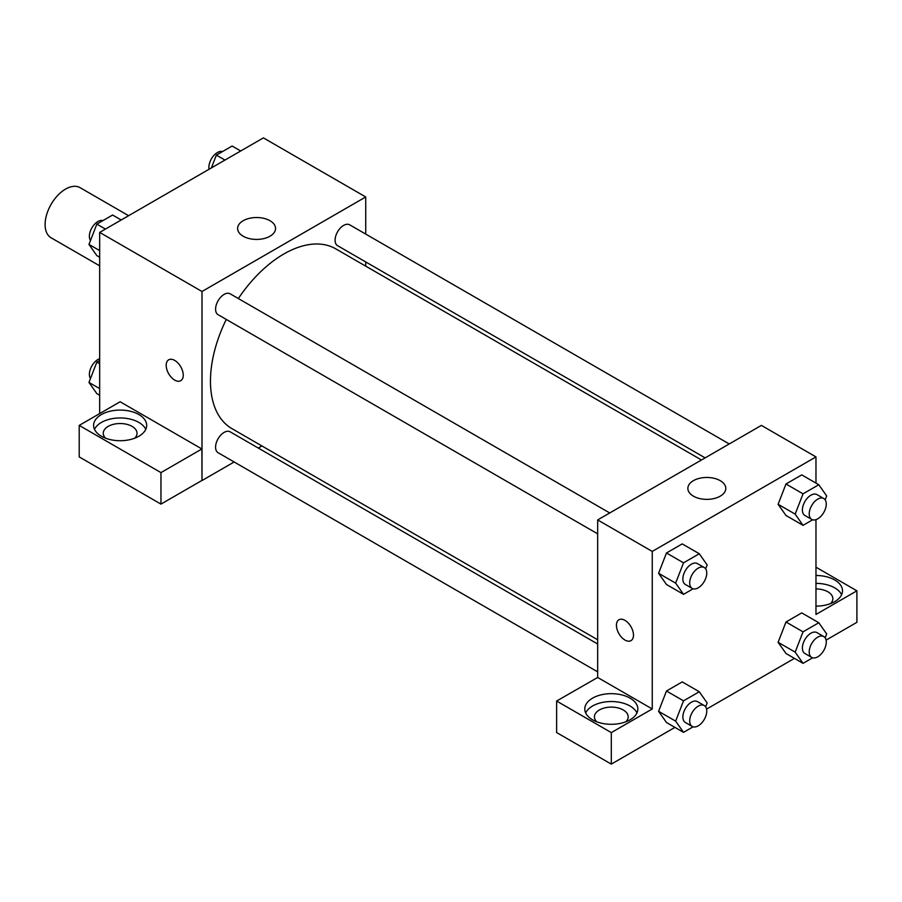 <?xml version="1.0" encoding="UTF-8"?>
<svg xmlns="http://www.w3.org/2000/svg" width="902" height="902" viewBox="0 0 902 902"><rect width="100%" height="100%" fill="white"/><g stroke="black" fill="none" stroke-linecap="round" stroke-linejoin="round"><path stroke-width="1.35" d="M128.614 215.702L80.041 187.65A28.943 16.71 120 0 0 57.739 195.407A28.943 16.71 120 0 0 45.1 224.53A28.943 16.71 120 0 0 51.098 237.778L99.671 265.831M99.671 413.59L99.671 232.412L263.395 137.882L365.727 196.963L365.727 234.08M365.727 261.93L365.727 266.146M243.168 220.731A18.976 10.948 180 0 1 263.835 218.352A18.976 10.948 180 0 1 275.55 228.465A18.976 10.948 180 0 1 256.574 239.425A18.976 10.948 180 0 1 237.609 228.465A18.976 10.948 180 0 1 243.168 220.731M234.148 461.982L202.003 480.54L202.003 291.493L99.671 232.412M202.003 291.493L365.727 196.963M168.685 359.819A12.064 6.968 -120 0 0 166.847 369.482A12.064 6.968 -120 0 0 174.717 380.103A12.064 6.968 60 0 1 166.836 369.482A12.064 6.968 60 0 1 168.685 359.819A12.064 6.968 60 0 1 180.75 366.776A12.064 6.968 60 0 1 180.75 380.7A12.064 6.968 60 0 1 174.717 380.103A12.064 6.968 -120 0 0 180.75 380.7M201.89 448.97L120.135 401.773L79.207 425.406L160.962 472.603L201.89 448.97L202.003 480.54M101.385 414.57A26.53 15.323 180 0 1 130.294 411.244A26.53 15.323 180 0 1 146.676 425.406A26.53 15.323 180 0 1 120.135 440.717A26.53 15.323 180 0 1 93.605 425.406A26.53 15.323 180 0 1 101.385 414.57M145.774 429.341A26.53 15.323 0 0 0 127.024 418.483A26.53 15.323 0 0 0 101.385 422.452A26.53 15.323 0 0 0 94.507 429.341M105.568 438.203A16.879 9.753 180 0 1 103.256 433.276A16.879 9.753 180 0 1 113.675 424.267A16.879 9.753 180 0 1 132.075 426.387A16.879 9.753 180 0 1 137.025 433.276A16.879 9.753 180 0 1 134.714 438.203M160.962 472.603L160.962 504.105L201.89 480.473M79.207 425.406L79.207 456.908L160.962 504.105M261.918 445.949L258.265 448.057M609.729 512.956L230.134 293.804A12.064 6.968 120 0 0 218.081 300.772A12.064 6.968 120 0 0 218.081 314.697L597.665 533.849M597.665 644.005L230.134 431.81A12.064 6.968 120 0 0 220.843 435.046A12.064 6.968 120 0 0 215.578 447.178A12.064 6.968 120 0 0 218.081 452.703L597.665 671.855M729.244 443.953L349.649 224.801A12.064 6.968 120 0 0 340.358 228.037A12.064 6.968 120 0 0 335.093 240.169A12.064 6.968 120 0 0 337.596 245.694L705.127 457.878M701.474 459.986L335.769 248.851A103.809 59.938 120 0 0 238.342 298.539M226.278 319.432A103.809 59.938 120 0 0 210.459 381.129A103.809 59.938 120 0 0 231.961 428.653L597.665 639.789M597.665 677.47L556.624 701.034L611.308 732.604L652.247 708.972L597.665 677.47L597.665 519.924L761.389 425.394L815.972 456.908L815.972 483.1M556.624 701.034L556.624 732.548L611.308 764.118L674.933 727.384M706.559 709.119L794.448 658.381M826.085 640.116L856.9 622.324L856.9 590.821L815.972 614.454L815.972 519.631M815.972 588.95A16.879 9.753 180 0 1 827.912 591.802A16.879 9.753 180 0 1 832.85 598.702A16.879 9.753 180 0 1 830.539 603.618M841.611 594.756A26.53 15.323 0 0 0 815.972 583.38M815.972 575.499A26.53 15.323 180 0 1 842.502 590.821A26.53 15.323 180 0 1 815.972 606.133M596.741 721.78A16.879 9.753 180 0 1 594.429 716.853A16.879 9.753 180 0 1 611.308 707.112A16.879 9.753 180 0 1 628.198 716.853A16.879 9.753 180 0 1 625.887 721.78M636.947 712.918A26.53 15.323 0 0 0 618.197 702.06A26.53 15.323 0 0 0 592.558 706.018A26.53 15.323 0 0 0 585.68 712.918M592.558 698.148A26.53 15.323 180 0 1 621.467 694.822A26.53 15.323 180 0 1 637.849 708.972A26.53 15.323 180 0 1 611.308 724.295A26.53 15.323 180 0 1 584.778 708.972A26.53 15.323 180 0 1 592.558 698.148M611.308 732.604L611.308 764.118M815.972 567.189L856.9 590.821M812.623 657.817L803.039 663.342L795.169 652.146L803.039 631.84L785.992 621.997L801.743 612.898L785.992 621.997L778.11 642.292L785.992 653.499L778.099 642.314M812.623 519.811L803.039 525.336L785.992 515.493L778.099 504.308M803.039 525.336L795.169 514.129L803.039 493.834L785.992 483.979L801.743 474.892L785.992 483.979L778.11 504.286L785.992 515.493M693.108 588.814L683.524 594.339L666.465 584.496L658.573 573.311M683.524 594.339L675.643 583.132L683.524 562.837L666.465 552.982L682.228 543.895L666.465 552.982L658.595 573.289L666.465 584.496M693.108 726.82L683.524 732.356L675.643 721.149L683.524 700.843L666.465 691L682.228 681.901L666.465 691L658.595 711.295L666.465 722.502L658.573 711.317M652.247 708.972L652.247 551.426L815.972 456.908M720.236 480.665A18.976 10.948 180 0 1 725.794 488.41A18.976 10.948 180 0 1 706.818 499.37A18.976 10.948 180 0 1 687.854 488.41A18.976 10.948 180 0 1 699.557 478.297A18.976 10.948 180 0 1 720.236 480.665M652.247 551.426L597.665 519.924M618.93 619.764A12.064 6.968 -120 0 0 617.081 629.427A12.064 6.968 -120 0 0 624.962 640.048A12.064 6.968 60 0 1 617.081 629.427A12.064 6.968 60 0 1 618.93 619.764A12.064 6.968 60 0 1 630.983 626.721A12.064 6.968 60 0 1 630.983 640.645A12.064 6.968 60 0 1 624.962 640.048A12.064 6.968 -120 0 0 630.994 640.645M683.524 562.837L699.275 553.738L707.157 564.945L705.646 568.846M704.259 567.538L697.426 563.592A12.064 6.968 120 0 0 688.136 566.828A12.064 6.968 120 0 0 682.87 578.96A12.064 6.968 120 0 0 685.373 584.485L692.195 588.42A12.064 6.968 120 0 0 704.259 581.463A12.064 6.968 120 0 0 704.259 567.538A12.064 6.968 120 0 0 694.957 570.763A12.064 6.968 120 0 0 689.692 582.906A12.064 6.968 120 0 0 692.195 588.42M675.643 583.132L658.595 573.289M699.275 553.738L682.228 543.895M803.039 493.834L818.802 484.735L826.672 495.942L825.161 499.843M823.774 498.535L816.953 494.589A12.064 6.968 120 0 0 807.662 497.825A12.064 6.968 120 0 0 802.397 509.957A12.064 6.968 120 0 0 804.888 515.482L811.71 519.417A12.064 6.968 120 0 0 823.774 512.46A12.064 6.968 120 0 0 823.774 498.535A12.064 6.968 120 0 0 814.483 501.76A12.064 6.968 120 0 0 809.218 513.903A12.064 6.968 120 0 0 811.71 519.417M795.169 514.129L778.11 504.286M818.802 484.735L801.743 474.892M683.524 700.843L699.275 691.744L707.157 702.951L705.646 706.852M704.259 705.544L697.426 701.609A12.064 6.968 120 0 0 688.136 704.834A12.064 6.968 120 0 0 682.87 716.977A12.064 6.968 120 0 0 685.373 722.491L692.195 726.426A12.064 6.968 120 0 0 704.259 719.469A12.064 6.968 120 0 0 704.259 705.544A12.064 6.968 120 0 0 694.957 708.769A12.064 6.968 120 0 0 689.692 720.912A12.064 6.968 120 0 0 692.195 726.426M683.524 732.356L666.465 722.502M675.643 721.149L658.595 711.295M699.275 691.744L682.228 681.901M803.039 631.84L818.802 622.741L826.672 633.948L825.161 637.849M823.774 636.541L816.953 632.606A12.064 6.968 120 0 0 807.662 635.831A12.064 6.968 120 0 0 802.397 647.963A12.064 6.968 120 0 0 804.888 653.488L811.71 657.423A12.064 6.968 120 0 0 823.774 650.466A12.064 6.968 120 0 0 823.774 636.541A12.064 6.968 120 0 0 814.483 639.766A12.064 6.968 120 0 0 809.218 651.909A12.064 6.968 120 0 0 811.71 657.423M803.039 663.342L785.992 653.499M795.169 652.146L778.11 642.292M818.802 622.741L801.743 612.898M99.671 257.262L96.841 255.627L88.971 244.419L96.841 224.113L112.603 215.026L121.195 219.987M99.671 250.598L88.971 244.419M105.444 229.074L96.841 224.113M103.02 220.55A12.064 6.968 120 0 0 94.09 224.778A12.064 6.968 120 0 0 89.377 236.313A12.064 6.968 120 0 0 90.482 240.518M211.406 167.907L216.367 155.11L232.118 146.023L240.71 150.984M224.959 160.071L216.367 155.11M222.535 151.547A12.064 6.968 120 0 0 213.605 155.775A12.064 6.968 120 0 0 208.892 167.31A12.064 6.968 120 0 0 209.084 169.249M99.671 395.268L96.841 393.633L88.971 382.425L96.841 362.13L99.671 360.496M99.671 388.604L88.971 382.425M99.671 363.754L96.841 362.13M99.671 358.737A12.064 6.968 120 0 0 89.377 374.319A12.064 6.968 120 0 0 90.482 378.536"/></g></svg>
